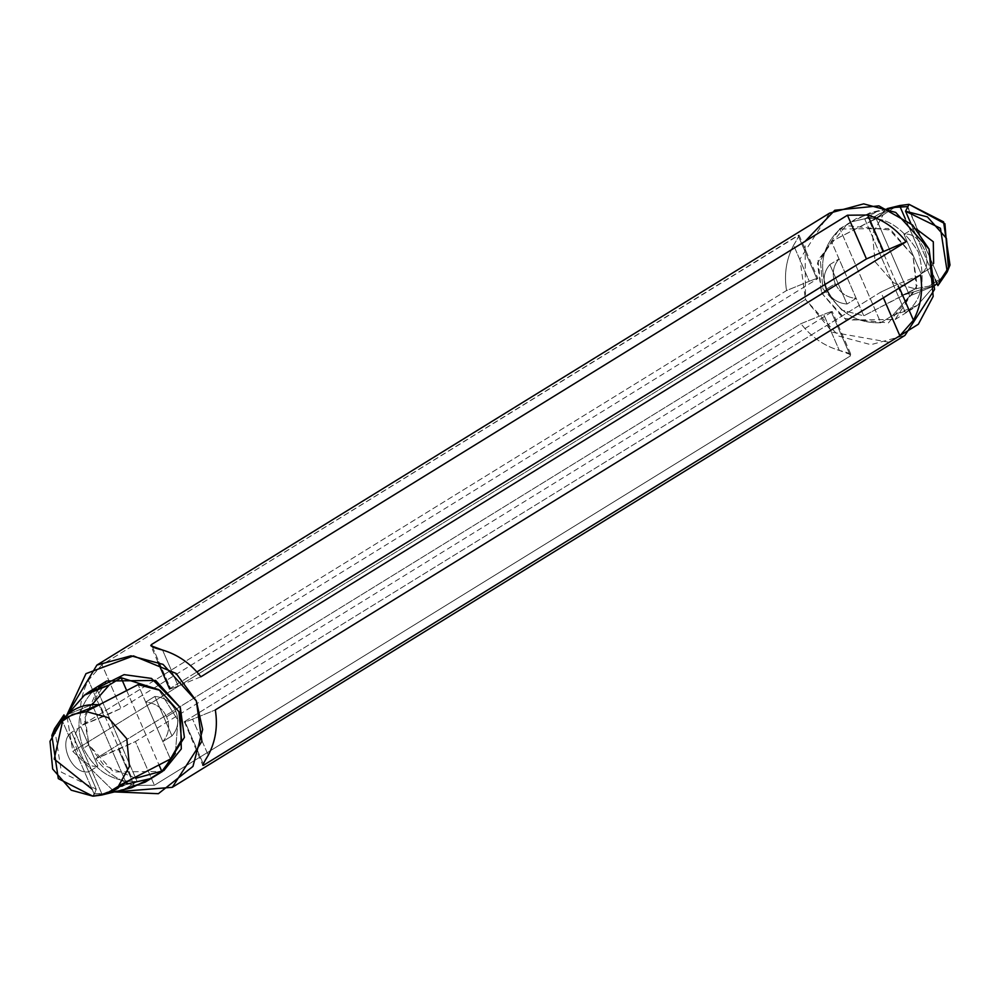 <?xml version="1.0" encoding="UTF-8"?>
<svg xmlns="http://www.w3.org/2000/svg" width="1000" height="1000" viewBox="0 0 1000 1000"><rect width="100%" height="100%" fill="white"/><g stroke="black" fill="none" stroke-linecap="round" stroke-linejoin="round"><path stroke-width="0.75" stroke-dasharray="5 3.75" d="M891.338 207.613L869.9 222.1L901.838 295.562L935.05 285.312L901.838 295.562L915.25 288.825L893.675 282.887L875.075 261.7L872.425 234.013L883.112 214.913L894.987 207.138L899.712 205.562L894.987 207.138L883.112 214.913L831.425 241.462L856.175 298.375C846.65 297.6 839.675 292.712 835.25 283.688L826.087 289.337C822.513 279.975 823.775 271.712 829.862 264.575L847.025 304.025C837.487 303.25 830.512 298.363 826.087 289.337L835.25 283.688C839.675 292.712 846.65 297.6 856.175 298.375L847.025 304.025L856.175 298.375L863.775 315.837L841.912 310.163L822.9 288.725L820.35 260.575L831.425 241.462L880.688 215.95L869.9 222.1L892.225 207.387L875.163 216.375L909.75 295.912L892.675 315.413L912.562 308.762L917.387 305.338L905.475 312.688L864.75 219C884.6 215.712 902.513 226.788 918.462 252.237C926.112 281.075 921.787 301.225 905.475 312.688C921.787 301.225 926.112 281.075 918.462 252.237C902.513 226.788 884.6 215.712 864.75 219L876.65 211.65L856.762 218.312L840.037 229.075L880.775 322.762C856.562 323.475 838.65 312.387 827.05 289.525C818.263 265.5 822.588 245.35 840.037 229.075C822.588 245.35 818.263 265.5 827.05 289.525C838.65 312.387 856.562 323.475 880.775 322.762L892.675 315.413L880.775 322.762L840.037 229.075L851.938 221.725L875.163 216.375L851.938 221.725L870.15 212.75L876.65 211.65L864.75 219L905.475 312.688L917.387 305.338L934.463 285.837L905.225 218.612L934.463 285.837L917.387 305.338L892.675 315.413L909.75 295.912L934.463 285.837L909.75 295.912L875.163 216.375L887.825 208.738M171.988 735.9C178.088 728.763 179.338 720.512 175.775 711.137L166.612 716.787C170.188 726.162 168.925 734.412 162.838 741.55L171.988 735.9L162.838 741.55L170.425 759.025L162.838 741.55C168.925 734.412 170.188 726.162 166.612 716.787C162.188 707.763 155.213 702.875 145.675 702.1L162.838 741.55L138.088 684.638L145.675 702.1L154.838 696.45L171.988 735.9L154.838 696.45L145.675 702.1C155.213 702.875 162.188 707.763 166.612 716.787L175.775 711.137C171.35 702.113 164.375 697.225 154.838 696.45C164.375 697.225 171.35 702.113 175.775 711.137C179.338 720.512 178.088 728.763 171.988 735.9M948.462 268.387L940.662 278.738L929.287 286.038L915.25 288.825L929.287 286.038L941.175 278.25L936.95 283.425L939.725 280.113L907.788 206.65L908.162 204.737L907.412 206.6L939.725 280.113L940.512 279.125L939.725 280.113M105.475 793.875L94.075 793.825L92.825 796.137L94.075 793.825L109.625 793.1M131.225 779.325L121.175 784.525L131.225 779.325M63.625 718.5L61.35 721.35M88.837 710.138L100.013 704.912L99.15 704.8L100.013 704.912L131.962 778.375L100.013 704.912L88.837 710.138M94.075 793.825L62.138 720.362L94.075 793.825M126.688 784.1L92.112 704.562L67.4 714.65L101.988 794.175L126.725 784.087L109.625 793.088L101.988 794.175L67.513 714.525L92.112 704.562L126.688 784.1M126.662 690.55L159.012 764.938L126.662 690.55M175.387 753.337L177.938 720.263L158.75 689.65L177.938 720.263L175.387 753.337M106.7 680.987L84.787 715L88.888 744.85L83.387 748.238C74.6 724.225 78.938 704.075 96.375 687.8L137.113 781.488L125.213 788.825L137.113 781.488L96.375 687.8C78.938 704.075 74.6 724.225 83.387 748.238C95 771.112 112.9 782.2 137.113 781.488C112.9 782.2 95 771.112 83.387 748.238L88.888 744.85L113.537 771.963L162.5 771.438M829.562 213.15L799.963 259.113L805.487 299.462L72.825 751.4L114.462 791.912L72.825 751.4L66.812 715.163L72.825 751.4L805.487 299.462L838.8 336.1L870.9 344.675L904.963 335.387M134.137 785.45L154.4 785.25L850.438 355.9C852 354.363 848.288 352.55 839.338 350.45C823.913 345.812 811.112 336.887 800.95 323.688L95.763 758.688C105.925 771.888 118.713 780.812 134.137 785.45C118.713 780.812 105.925 771.888 95.763 758.688L118.475 749.425L134.137 785.45L118.475 749.425L135.412 741.562L154.4 785.25L134.137 785.45M799.038 235.113L817.85 278.387L817.038 279.075C819.013 277.688 816.413 278.425 809.262 281.288C816.413 278.425 819.013 277.688 817.038 279.075L798.037 235.387C799.812 234.312 798.325 237.6 793.587 245.263L809.262 281.288L786.55 290.55C783.9 274.288 786.25 259.188 793.587 245.263C798.325 237.6 799.812 234.312 798.037 235.387L102 664.725L88.4 680.25C81.05 694.188 78.7 709.287 81.35 725.55L786.55 290.55L809.262 281.288L793.587 245.263C786.25 259.188 783.9 274.288 786.55 290.55L81.35 725.55C78.7 709.287 81.05 694.188 88.4 680.25L102 664.725L799.013 235.125M96.375 687.8L84.475 695.138L96.375 687.8M135.712 778.263L103.963 765.337L88.888 744.85L84.35 719.137L98.588 687.35M889.262 342.287L832.55 332.275L805.487 299.462L805.075 241.375M821.55 292.913L843.388 318.375L888.413 322.925L916.525 288.55L912.975 255.625L891.137 230.162L846.112 225.613L818 259.988L821.55 292.913L817.463 263.05L839.362 229.037L888.325 228.512L912.975 255.625L917.075 285.487L895.163 319.5L846.2 320.025L821.55 292.913L827.05 289.525L821.55 292.913M831.438 312.213L135.412 741.562L95.763 758.688L800.95 323.688L823.662 314.425L800.95 323.688C811.112 336.887 823.913 345.812 839.338 350.45L823.662 314.425C830.825 311.562 833.413 310.825 831.438 312.213L850.438 355.9L154.4 785.25L135.412 741.562L831.438 312.213C833.413 310.825 830.825 311.562 823.662 314.425L839.338 350.45L851.05 354.8L850.438 355.9L831.438 312.213L832.262 311.525L851.075 354.8M899.425 287.938L897.788 284.188L880.863 292.062L883.375 297.838L880.863 292.062L184.825 721.4C182.85 722.788 185.438 722.05 192.6 719.188L215.312 709.925L192.6 719.188L208.263 755.212L192.6 719.188C185.438 722.05 182.85 722.788 184.825 721.4L203.325 763.938L184.825 721.4L880.863 292.062L897.788 284.188L899.425 287.938M899.85 335.75L913.462 320.225M920.5 274.925L897.788 284.188L920.5 274.925M184.363 721.7L202.825 765.362M798.037 235.387L817.038 279.075L121 708.425L102 664.725L121 708.425L104.062 716.287L88.4 680.25L104.062 716.287L81.35 725.55L121 708.425L817.038 279.075M152.4 646.838L170.413 688.263L196.912 671.925L170.413 688.263L152.4 646.838M162.525 650.025L178.188 686.05C171.038 688.913 168.438 689.65 170.413 688.263C168.438 689.65 171.038 688.913 178.188 686.05L162.525 650.025M169.6 688.95L170.413 688.263M200.9 676.787L178.188 686.05L200.9 676.787M125.213 788.825L101.988 794.175L131.713 787.738M93.688 795.738L96.3 789.25L71.562 732.337C57.263 741.587 71.888 775.225 88.713 771.787L96.3 789.25L93.688 795.738M54.625 728.575L61.4 772.188L96.3 789.25L92.037 789.137M71.562 732.337L88.713 771.787L97.863 766.137L80.712 726.688L71.562 732.337L80.712 726.688C66.425 735.938 81.05 769.575 97.863 766.137L88.713 771.787C71.888 775.225 57.263 741.587 71.562 732.337M80.712 726.688L97.863 766.137C81.05 769.575 66.425 735.938 80.712 726.688M888.363 208.95L876.65 211.65L888.363 208.95M940.512 279.125L937.9 285.613L940.512 279.125L950 265.025M935.325 279.688L910.812 223.325L913.15 228.688L916.35 229.025L913.15 228.688L903.988 234.338C920.812 230.912 935.438 264.538 921.15 273.788L930.3 268.137L935.325 279.688M933.65 263.425L930.3 268.137L933.65 263.425M915.25 288.825L863.775 315.837L913.025 290.338L901.838 295.562L869.9 222.1L883.112 214.913L872.425 234.013L875.075 261.7L893.675 282.887L915.25 288.825M835.25 283.688C831.675 274.325 832.938 266.062 839.025 258.925L831.425 241.462L820.35 260.575L822.9 288.725L841.912 310.163L863.775 315.837L839.025 258.925C832.938 266.062 831.675 274.325 835.25 283.688M913.15 228.688L930.3 268.137L921.15 273.788L903.988 234.338L913.15 228.688M921.15 273.788C935.438 264.538 920.812 230.912 903.988 234.338L921.15 273.788M829.862 264.575L839.025 258.925L829.862 264.575C823.775 271.712 822.513 279.975 826.087 289.337C830.512 298.363 837.487 303.25 847.025 304.025L829.862 264.575M940.113 279.775L938.238 281.975M839.362 229.037L856.762 218.3M895.163 319.5L912.562 308.762M157.787 661.787L150.787 645.688M109.625 793.088L110.525 792.875M887.4 208.562L870.15 212.75"/><path stroke-width="1.5" d="M936.95 283.425L935.05 285.312L936.95 283.425M101.562 795.062L93.537 796.125L106.875 793.337L121.175 784.525L106.875 793.337L101.562 795.062L109.625 793.1L131.225 779.325L105.475 793.875M93.537 796.125L92.825 796.137L93.537 796.125M62.138 720.362L60.688 722.225L72.562 714.438L86.613 711.65L88.837 710.138L86.613 711.65L72.562 714.438L61.2 721.737L50 741.325L52.663 769.013L71.25 790.2L92.825 796.137L58.3 778.625L51.863 735.45L62.138 720.362C71.787 708.388 84.425 703.238 100.013 704.912M99.15 704.8L63.625 718.5L61.75 720.713M121.088 677.712L126.662 690.55L121.088 677.712L158.75 689.65L121.088 677.712L109.175 685.062L121.088 677.712M109.625 793.088L131.713 787.738L149.913 778.75L126.688 784.1L149.913 778.75L161.825 771.4L159.012 764.938L161.825 771.4L175.387 753.337L161.825 771.4L145.087 782.175L125.213 788.825M66.812 715.163L96.9 665.088L130.95 655.812L163.05 664.375L196.363 701.012L201.9 741.363L172.3 787.325L114.462 791.912L158.387 793.688L192.975 766.4L202.65 729.488L196.363 701.012L176.088 673.425L133.438 655.888L85.975 673.65L66.812 715.163M172.3 787.325L904.963 335.387L934.575 289.425L929.038 249.075L895.725 212.438L863.625 203.863L829.562 213.15L96.9 665.088M847.45 215.225L867.712 215.025C883.138 219.662 895.938 228.588 906.1 241.788L200.9 676.787C190.738 663.587 177.95 654.663 162.525 650.025C153.562 647.925 149.863 646.112 151.425 644.575L847.45 215.225L866.45 258.925L906.1 241.788C895.938 228.588 883.138 219.662 867.712 215.025L883.388 251.05L867.712 215.025L847.45 215.225L151.425 644.575L152.4 646.838L151.425 644.575L150.8 645.675L162.525 650.025C177.95 654.663 190.738 663.587 200.9 676.787L906.1 241.788L866.45 258.925L847.45 215.225M899.85 335.75L203.825 765.088C202.05 766.162 203.538 762.875 208.263 755.212C215.613 741.287 217.963 726.188 215.312 709.925L920.5 274.925C923.162 291.2 920.812 306.288 913.462 320.225L899.85 335.75L883.375 297.838L899.85 335.75L203.825 765.088L203.325 763.938L203.825 765.088C202.05 766.162 203.538 762.875 208.263 755.212C215.613 741.287 217.963 726.188 215.312 709.925L920.5 274.925C923.162 291.2 920.812 306.288 913.462 320.225L899.425 287.938L913.462 320.225M145.1 782.175L162.5 771.438L184.4 737.425L180.3 707.562L155.65 680.462L106.7 680.987L89.3 691.712L109.175 685.062L92.112 704.562L109.175 685.062L84.475 695.138L89.3 691.712M98.588 687.35L124.113 674.638L151.475 678.413L180.3 707.562L181.3 748.938L163.863 770.562L135.712 778.263M805.075 241.375L834.812 210.25L878.888 205.863L912.537 224.975L929.038 249.075L933.175 296.4L918.35 324.25L889.262 342.287M202.85 765.35L203.825 765.088M196.912 671.925L866.45 258.925L196.912 671.925M67.4 714.65L84.475 695.138L67.4 714.65M118.75 785.562L129.438 766.462L126.788 738.775L108.188 717.588L86.613 711.65L108.188 717.588L126.788 738.775L129.438 766.462L118.75 785.562M138.088 684.638L88.837 710.138L138.088 684.638L159.95 690.312L178.962 711.75L181.513 739.9L170.425 759.025L181.513 739.9L178.962 711.75L159.95 690.312L138.088 684.638M121.175 784.525L170.425 759.025L121.175 784.525M92.037 789.137L54.237 759.112L63.963 714.862L64.912 717.05L63.963 714.862L61.35 721.35L63.963 714.862L54.625 728.575L51.863 735.45M887.825 208.738L899.875 206.3L905.225 218.612L899.875 206.3L888.363 208.95L899.875 206.3L892.237 207.387L907.412 206.6L891.338 207.613M947.237 271.9L937.9 285.613L948.975 266.488L946.438 238.337L927.412 216.9L905.55 211.225L940.462 228.287L947.237 271.9L950 265.025L943.562 221.863L909.038 204.338L905.55 211.225L910.812 223.325L905.55 211.225L909.038 204.338L899.712 205.562L909.038 204.338L944.925 223.75L948.462 268.387M937.9 285.613L935.325 279.688L937.9 285.613M916.35 229.025L933.3 241.762L933.65 263.425L933.3 241.762L916.35 229.025M169.6 688.95L157.787 661.787M900.288 205.425L887.4 208.562"/></g></svg>
